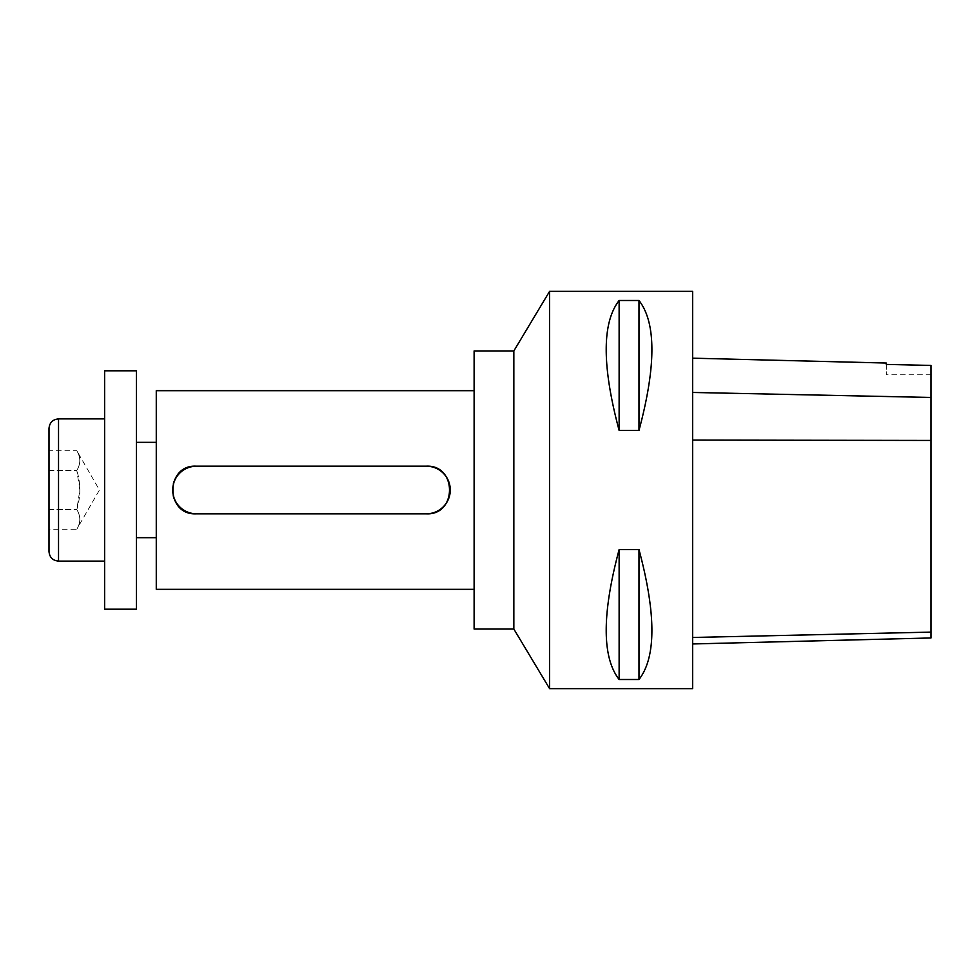 <?xml version="1.0" encoding="UTF-8"?>
<svg xmlns="http://www.w3.org/2000/svg" width="980" height="980" viewBox="0 0 980 980"><rect width="100%" height="100%" fill="white"/><g stroke="black" fill="none" stroke-linecap="round" stroke-linejoin="round"><path stroke-width="0.73" stroke-dasharray="4.9 3.68" d="M692.627 291.354L692.627 688.646M692.627 440.081L692.627 643.958L692.627 440.081L931 440.437L931 637.968M549.596 291.354L549.596 688.646M619.127 430.428L638.985 430.428C656.208 366.03 656.208 322.714 638.985 300.493L619.127 300.493C601.904 322.714 601.904 366.03 619.127 430.428L619.127 300.493M619.127 679.508L638.985 679.508C656.208 657.286 656.208 613.97 638.985 549.572L619.127 549.572C601.904 613.97 601.904 657.286 619.127 679.508L619.127 549.572M638.985 430.428L638.985 300.493M638.985 679.508L638.985 549.572M931 440.437L931 365.43L931 374.789L931 365.43L886.3 364.413L886.3 363.041M886.3 364.413L886.3 374.789L886.3 364.413M513.839 350.95L513.839 629.05M474.112 350.95L474.112 629.05M156.273 390.677L156.273 589.323M136.404 370.808L136.404 609.193M104.627 418.889L104.627 561.111L104.627 418.889M104.627 370.808L104.627 609.193M49 529.225L49 450.776L76.808 450.776C80.789 457.293 80.789 463.834 76.808 470.388C80.789 483.422 80.789 496.493 76.808 509.612C80.789 516.129 80.789 522.671 76.808 529.225L49 529.225M49 509.612L76.808 509.612L49 509.612L49 470.388L76.808 470.388L79.846 490L76.808 509.612C80.789 516.129 80.789 522.671 76.808 529.225L99.458 490L76.808 450.776C80.789 457.293 80.789 463.834 76.808 470.388L49 470.388M49 428.419L49 551.581M426.435 513.839L196 513.839A23.839 23.839 0 0 1 172.161 489.976A23.839 23.839 0 0 1 196 466.162L426.435 466.162M426.435 513.79L196.514 513.79A23.79 23.79 0 0 1 172.713 490A23.79 23.79 0 0 1 196.514 466.211L426.435 466.211A23.79 23.79 0 0 1 450.224 490A23.79 23.79 0 0 1 426.435 513.79M931 397.451L692.627 392.453M931 632.112L692.627 637.478M58.531 561.111L58.531 418.889M931 374.789L886.3 374.789"/><path stroke-width="1.47" d="M692.627 688.646L692.627 291.354L549.596 291.354L549.596 688.646L692.627 688.646M619.127 549.572L638.985 549.572C656.208 613.97 656.208 657.286 638.985 679.508L619.127 679.508C601.904 657.286 601.904 613.97 619.127 549.572L619.127 679.508M619.127 300.493L638.985 300.493C656.208 322.714 656.208 366.03 638.985 430.428L619.127 430.428C601.904 366.03 601.904 322.714 619.127 300.493L619.127 430.428M638.985 549.572L638.985 679.508M638.985 300.493L638.985 430.428M692.627 358.178L886.3 363.041L886.3 364.413L931 365.43L931 397.451L692.627 392.453M692.627 643.958L931 637.968L931 397.451M549.596 688.646L513.839 629.05L513.839 350.95L549.596 291.354M513.839 629.05L474.112 629.05L474.112 350.95L513.839 350.95M474.112 589.323L156.273 589.323L156.273 390.677L474.112 390.677M196 513.839L426.435 513.839C457.17 515.284 457.195 464.753 426.435 466.162L196 466.162C165.265 464.716 165.24 515.247 196 513.839M104.627 609.193L104.627 370.808L136.404 370.808L136.404 609.193L104.627 609.193M49 529.225L49 509.612M49 470.388L49 450.776M49 551.581L49 428.419C49.564 422.625 52.749 419.452 58.531 418.889L58.531 561.111C52.749 560.548 49.564 557.375 49 551.581M426.435 513.839A23.839 23.839 0 0 0 450.273 490A23.839 23.839 0 0 0 426.435 466.162M196.514 466.211L426.435 466.211A23.79 23.79 0 0 1 450.224 490A23.79 23.79 0 0 1 426.435 513.79L196.514 513.79A23.79 23.79 0 0 1 172.713 490A23.79 23.79 0 0 1 196.514 466.211M931 632.112L692.627 637.478M931 440.437L692.627 440.081M136.404 537.677L156.273 537.677M136.404 442.323L156.273 442.323M104.627 418.889L58.531 418.889M104.627 561.111L58.531 561.111"/></g></svg>
